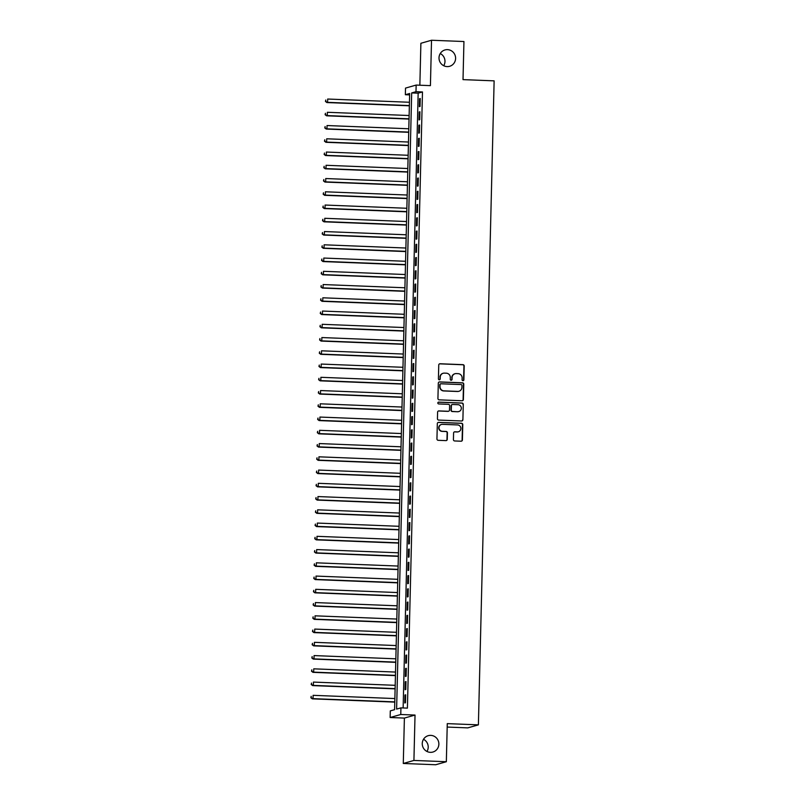 <?xml version="1.0" encoding="UTF-8"?>
<svg xmlns="http://www.w3.org/2000/svg" width="805" height="805" viewBox="0 0 805 805"><rect width="100%" height="100%" fill="white"/><g stroke="black" fill="none" stroke-linecap="round" stroke-linejoin="round"><path stroke-width="1.21" d="M462.956 380.715A0.916 0.886 74.1 0 0 463.871 379.839L464.213 366.023A1.308 1.268 74.1 0 0 462.966 364.665L440.053 363.759A1.308 1.268 74.1 0 0 438.755 365.017L438.413 378.833A0.916 0.886 74.1 0 0 439.56 379.749A0.916 0.886 74.1 0 0 440.194 378.903L440.244 377.112A4.176 4.065 74.1 0 1 444.42 373.118L446.322 373.188A4.176 4.065 74.1 0 1 450.297 377.515L450.257 379.306A0.916 0.886 74.1 0 0 451.394 380.212A0.916 0.886 74.1 0 0 452.038 379.376L452.078 377.585A4.176 4.065 74.1 0 1 456.254 373.58L458.166 373.661A4.176 4.065 74.1 0 1 462.13 377.978L462.09 379.769A0.916 0.886 74.1 0 0 462.956 380.715M463.086 380.715A0.916 0.886 74.1 0 0 463.589 379.92L463.922 366.104A1.308 1.268 74.1 0 0 462.684 364.756L439.772 363.85A1.308 1.268 74.1 0 0 439.53 363.86M439.409 379.779A0.916 0.886 74.1 0 0 439.912 378.984L440.244 377.112M451.243 380.242A0.916 0.886 74.1 0 0 451.746 379.457L452.078 377.585M430.766 735.378A8.503 8.281 74.1 0 0 422.323 744.836A8.503 8.281 74.1 0 0 432.879 752.041A8.503 8.281 74.1 0 0 430.766 735.378M447.52 49.638A8.503 8.281 74.1 0 0 439.077 59.097A8.503 8.281 74.1 0 0 449.643 66.292A8.503 8.281 74.1 0 0 447.52 49.638M453.426 439.611A1.308 1.268 74.1 0 0 454.674 440.959L461.094 441.21A1.308 1.268 74.1 0 0 462.402 439.963L462.774 424.617A1.308 1.268 74.1 0 0 461.537 423.269L438.624 422.363A1.308 1.268 74.1 0 0 437.326 423.611L436.944 438.956A1.308 1.268 74.1 0 0 438.192 440.305L445.95 440.617A1.308 1.268 74.1 0 0 447.258 439.369L447.419 432.798A1.308 1.268 74.1 0 0 446.171 431.45L442.327 431.299A3.492 3.401 74.1 0 1 441.452 424.456A3.492 3.401 74.1 0 1 442.498 424.336L457.582 424.929A3.492 3.401 74.1 0 1 458.448 431.762A3.492 3.401 74.1 0 1 457.411 431.893L454.895 431.792A1.308 1.268 74.1 0 0 453.587 433.04L453.426 439.611M400.93 707.867L400.769 714.498L390.133 717.517L390.294 710.896L394.601 709.668L409.665 93.491L405.348 94.718L405.519 88.097L416.155 85.068L415.994 91.7L411.677 92.927L396.613 709.094L400.93 707.867L407.411 708.128L422.474 91.951L415.994 91.7M416.155 85.068L430.413 85.632L431.52 40.25L463.942 41.528L463.016 79.625L494.129 80.852L478.391 724.862L447.268 723.625L446.342 761.721L413.921 760.443L415.028 715.061L400.769 714.498M462.09 400.759A1.308 1.268 74.1 0 0 463.388 399.511L463.771 384.166A1.308 1.268 74.1 0 0 462.523 382.818L439.611 381.912A1.308 1.268 74.1 0 0 438.312 383.16L437.93 398.505A1.308 1.268 74.1 0 0 439.178 399.854L462.09 400.759M463.267 404.392L462.895 419.737A1.308 1.268 74.1 0 1 461.597 420.985L438.685 420.079A1.308 1.268 74.1 0 1 437.437 418.731L437.598 412.16A1.308 1.268 74.1 0 1 438.906 410.912L448.194 411.285A1.308 1.268 74.1 0 0 449.502 410.027L449.613 405.67A1.308 1.268 74.1 0 0 448.365 404.321L438.695 403.939A0.916 0.886 74.1 0 1 438.463 402.148A0.916 0.886 74.1 0 1 438.735 402.118L462.03 403.043A1.308 1.268 74.1 0 1 463.267 404.392L462.895 419.737M446.342 761.721L435.706 764.75L403.285 763.472L413.921 760.443M431.52 40.25L420.884 43.279L419.858 85.219M420.049 106.461L420.24 98.512L419.526 98.713L419.335 106.663L420.049 106.461M419.727 119.714L419.918 111.764L419.204 111.965L419.002 119.915L419.727 119.714M419.405 132.966L419.596 125.006L418.872 125.218L418.68 133.167L419.405 132.966M419.073 146.208L419.274 138.259L418.55 138.47L418.359 146.419L419.073 146.208M418.751 159.46L418.952 151.511L418.228 151.712L418.037 159.672L418.751 159.46M418.429 172.713L418.62 164.763L417.906 164.965L417.715 172.924L418.429 172.713M418.107 185.965L418.298 178.016L417.584 178.217L417.382 186.166L418.107 185.965M417.785 199.217L417.976 191.268L417.262 191.469L417.06 199.419L417.785 199.217M417.463 212.47L417.654 204.52L416.93 204.722L416.738 212.671L417.463 212.47M417.131 225.722L417.332 217.773L416.608 217.974L416.416 225.923L417.131 225.722M416.809 238.974L417 231.015L416.286 231.226L416.094 239.176L416.809 238.974M416.487 252.217L416.678 244.267L415.964 244.479L415.772 252.428L416.487 252.217M416.165 265.469L416.356 257.519L415.642 257.731L415.44 265.68L416.165 265.469M415.843 278.721L416.034 270.772L415.31 270.973L415.118 278.933L415.843 278.721M415.511 291.974L415.712 284.024L414.988 284.225L414.796 292.175L415.511 291.974M415.189 305.226L415.39 297.276L414.666 297.478L414.474 305.427L415.189 305.226M414.867 318.478L415.058 310.529L414.344 310.73L414.152 318.679L414.867 318.478M414.545 331.73L414.736 323.781L414.022 323.982L413.82 331.932L414.545 331.73M414.223 344.983L414.414 337.023L413.7 337.235L413.498 345.184L414.223 344.983M413.891 358.225L414.092 350.276L413.368 350.487L413.176 358.436L413.891 358.225M413.569 371.477L413.77 363.528L413.046 363.739L412.854 371.689L413.569 371.477M413.247 384.73L413.438 376.78L412.724 376.982L412.532 384.941L413.247 384.73M412.925 397.982L413.116 390.033L412.401 390.234L412.21 398.183L412.925 397.982M412.603 411.234L412.794 403.285L412.079 403.486L411.878 411.436L412.603 411.234M412.281 424.487L412.472 416.537L411.747 416.738L411.556 424.688L412.281 424.487M411.949 437.739L412.15 429.79L411.425 429.991L411.234 437.94L411.949 437.739M411.627 450.991L411.828 443.032L411.103 443.243L410.912 451.192L411.627 450.991M411.305 464.233L411.496 456.284L410.781 456.495L410.59 464.445L411.305 464.233M410.983 477.486L411.174 469.536L410.459 469.748L410.258 477.697L410.983 477.486M410.661 490.738L410.852 482.789L410.137 482.99L409.936 490.949L410.661 490.738M410.329 503.99L410.53 496.041L409.805 496.242L409.614 504.192L410.329 503.99M410.007 517.243L410.208 509.293L409.483 509.495L409.292 517.444L410.007 517.243M409.685 530.495L409.876 522.546L409.161 522.747L408.97 530.696L409.685 530.495M409.363 543.747L409.554 535.798L408.839 535.999L408.638 543.949L409.363 543.747M409.041 557L409.232 549.04L408.517 549.252L408.316 557.201L409.041 557M408.719 570.242L408.91 562.293L408.185 562.504L407.994 570.453L408.719 570.242M408.387 583.494L408.588 575.545L407.863 575.756L407.672 583.706L408.387 583.494M408.065 596.746L408.256 588.797L407.541 588.998L407.35 596.958L408.065 596.746M407.743 609.999L407.934 602.049L407.219 602.251L407.028 610.2L407.743 609.999M407.421 623.251L407.612 615.302L406.897 615.503L406.696 623.452L407.421 623.251M407.099 636.503L407.29 628.554L406.575 628.755L406.374 636.705L407.099 636.503M406.767 649.756L406.968 641.806L406.243 642.008L406.052 649.957L406.767 649.756M406.445 663.008L406.646 655.049L405.921 655.26L405.73 663.209L406.445 663.008M406.123 676.25L406.314 668.301L405.599 668.512L405.408 676.462L406.123 676.25M405.8 689.503L405.992 681.553L405.277 681.765L405.076 689.714L405.8 689.503M422.474 91.951L418.157 93.179L403.134 707.957M404.955 695.007L404.754 702.966L405.478 702.755L405.67 694.806L404.955 695.007L405.66 695.037M447.188 727.066L467.755 727.881L478.391 724.862M426.972 751.457A8.503 8.281 74.1 0 0 423.5 739.282M443.726 65.718A8.503 8.281 74.1 0 0 440.265 53.543M415.028 715.061L404.392 718.08L403.285 763.472M404.392 718.08L390.133 717.517M409.634 94.889L405.348 94.718M418.157 93.179L411.677 92.927M419.526 98.713L420.24 98.743M419.204 111.965L419.918 111.996M418.872 125.218L419.586 125.248M418.55 138.47L419.264 138.49M418.228 151.712L418.942 151.743M417.906 164.965L418.62 164.995M417.584 178.217L418.298 178.247M417.262 191.469L417.966 191.499M416.93 204.722L417.644 204.752M416.608 217.974L417.322 218.004M416.286 231.226L417 231.256M415.964 244.479L416.678 244.499M415.642 257.731L416.356 257.751M415.31 270.973L416.024 271.003M414.988 284.225L415.702 284.256M414.666 297.478L415.38 297.508M414.344 310.73L415.058 310.76M414.022 323.982L414.736 324.013M413.7 337.235L414.404 337.265M413.368 350.487L414.082 350.507M413.046 363.739L413.76 363.759M412.724 376.982L413.438 377.012M412.401 390.234L413.116 390.264M412.079 403.486L412.784 403.516M411.747 416.738L412.462 416.769M411.425 429.991L412.14 430.021M411.103 443.243L411.818 443.273M410.781 456.495L411.496 456.516M410.459 469.748L411.174 469.768M410.137 482.99L410.842 483.02M409.805 496.242L410.52 496.272M409.483 509.495L410.198 509.525M409.161 522.747L409.876 522.777M408.839 535.999L409.554 536.029M408.517 549.252L409.222 549.282M408.185 562.504L408.9 562.524M407.863 575.756L408.578 575.776M407.541 588.998L408.256 589.029M407.219 602.251L407.934 602.281M406.897 615.503L407.612 615.533M406.575 628.755L407.28 628.786M406.243 642.008L406.958 642.038M405.921 655.26L406.636 655.29M405.599 668.512L406.314 668.532M405.277 681.765L405.992 681.785M454.865 373.772A4.176 4.065 74.1 0 0 451.796 377.666M443.032 373.309A4.176 4.065 74.1 0 0 439.953 377.203M462.332 400.749A1.308 1.268 74.1 0 0 463.106 399.592L463.479 384.247A1.308 1.268 74.1 0 0 462.241 382.898L439.329 381.993A1.308 1.268 74.1 0 0 439.087 382.003M461.949 385.525A0.916 0.886 74.1 0 0 461.084 384.579L440.969 383.784A0.916 0.886 74.1 0 0 440.053 384.659L440.013 386.551A4.176 4.065 74.1 0 0 443.978 390.868L457.733 391.411A4.176 4.065 74.1 0 0 461.899 387.406L461.949 385.525M440.556 383.874A0.916 0.886 74.1 0 0 439.772 384.74L440.053 384.659M458.83 391.3A4.176 4.065 74.1 0 1 457.441 391.492L443.696 390.948A4.176 4.065 74.1 0 1 439.721 386.631L439.772 384.74M461.839 420.975A1.308 1.268 74.1 0 0 462.613 419.818M448.435 411.264A1.308 1.268 74.1 0 1 447.912 411.365L438.614 410.993A1.308 1.268 74.1 0 0 438.373 411.013M462.986 404.472A1.308 1.268 74.1 0 0 461.748 403.124L438.453 402.198A0.916 0.886 74.1 0 0 438.323 402.208M457.844 411.657A3.492 3.401 74.1 0 0 461.305 407.783A3.492 3.401 74.1 0 0 458.005 404.704L452.692 404.492A1.308 1.268 74.1 0 0 451.394 405.74L451.283 410.097A1.308 1.268 74.1 0 0 452.521 411.456L457.552 411.747A3.492 3.401 74.1 0 0 458.729 411.576M452.169 404.593A1.308 1.268 74.1 0 0 451.102 405.821L451.394 405.74M457.552 411.747L452.239 411.536A1.308 1.268 74.1 0 1 451.001 410.178L451.102 405.821M458.307 431.802A3.492 3.401 74.1 0 1 457.119 431.973L454.604 431.872A1.308 1.268 74.1 0 0 454.362 431.883M441.311 424.507A3.492 3.401 74.1 0 0 442.036 431.379L442.327 431.299M446.191 440.607A1.308 1.268 74.1 0 0 446.966 439.45L447.127 432.879A1.308 1.268 74.1 0 0 445.89 431.53L442.036 431.379M461.346 441.2A1.308 1.268 74.1 0 0 462.12 440.043L462.493 424.698A1.308 1.268 74.1 0 0 461.245 423.35L438.343 422.444A1.308 1.268 74.1 0 0 438.101 422.454M409.453 102.265L327.685 99.035L327.605 102.346L326.89 102.557L409.363 105.807M325.723 101.35L325.763 100.021L325.441 101.43L327.605 102.346L409.373 105.576M326.89 102.557L325.441 101.43M409.131 115.518L327.363 112.287L327.283 115.598L326.558 115.809L409.041 119.059M325.401 114.602L325.431 113.274L325.119 114.682L327.283 115.598L409.051 118.828M326.558 115.809L325.119 114.682M408.799 128.77L327.041 125.54L326.961 128.85L326.236 129.052L408.719 132.312M325.079 127.854L325.109 126.526L324.787 127.935L326.961 128.85L408.719 132.08M326.236 129.052L324.787 127.935M408.477 142.022L326.709 138.792L326.629 142.103L325.914 142.304L408.397 145.564M324.757 141.106L324.787 139.778L324.465 141.187L326.629 142.103L408.397 145.333M325.914 142.304L324.465 141.187M408.155 155.274L326.387 152.044L326.307 155.355L325.592 155.556L408.065 158.816M324.435 154.359L324.465 153.031L324.143 154.439L326.307 155.355L408.075 158.585M325.592 155.556L324.143 154.439M407.833 168.517L326.065 165.287L325.985 168.607L325.27 168.809L407.743 172.069M324.103 167.601L324.143 166.283L323.821 167.692L325.985 168.607L407.753 171.837M325.27 168.809L323.821 167.692M407.511 181.769L325.743 178.539L325.663 181.86L324.938 182.061L407.421 185.321M323.781 180.853L323.821 179.535L323.499 180.934L325.663 181.86L407.431 185.09M324.938 182.061L323.499 180.934M407.179 195.021L325.421 191.791L325.341 195.102L324.616 195.313L407.099 198.573M323.459 194.106L323.489 192.777L323.177 194.186L325.341 195.102L407.099 198.332M324.616 195.313L323.177 194.186M406.857 208.274L325.099 205.044L325.009 208.354L324.294 208.565L406.777 211.816M323.137 207.358L323.167 206.03L322.845 207.438L325.009 208.354L406.777 211.584M324.294 208.565L322.845 207.438M406.535 221.526L324.767 218.296L324.687 221.606L323.972 221.818L406.445 225.068M322.815 220.61L322.845 219.282L322.523 220.691L324.687 221.606L406.455 224.837M323.972 221.818L322.523 220.691M406.213 234.778L324.445 231.548L324.365 234.859L323.65 235.06L406.123 238.32M322.493 233.863L322.523 232.534L322.201 233.943L324.365 234.859L406.133 238.089M323.65 235.06L322.201 233.943M405.891 248.031L324.123 244.801L324.043 248.111L323.328 248.312L405.8 251.573M322.161 247.115L322.201 245.787L321.879 247.195L324.043 248.111L405.811 251.341M323.328 248.312L321.879 247.195M405.569 261.283L323.801 258.053L323.721 261.363L322.996 261.565L405.478 264.825M321.839 260.367L321.869 259.039L321.557 260.448L323.721 261.363L405.478 264.593M322.996 261.565L321.557 260.448M405.237 274.525L323.479 271.295L323.399 274.616L322.674 274.817L405.156 278.077M321.517 273.609L321.547 272.291L321.225 273.7L323.399 274.616L405.156 277.846M322.674 274.817L321.225 273.7M404.915 287.777L323.147 284.547L323.067 287.868L322.352 288.069L404.835 291.329M321.195 286.862L321.225 285.544L320.903 286.942L323.067 287.868L404.835 291.098M322.352 288.069L320.903 286.942M404.593 301.03L322.825 297.8L322.745 301.11L322.03 301.322L404.502 304.582M320.873 300.114L320.903 298.786L320.581 300.195L322.745 301.11L404.513 304.34M322.03 301.322L320.581 300.195M404.271 314.282L322.503 311.052L322.423 314.363L321.708 314.574L404.18 317.824M320.541 313.366L320.581 312.038L320.259 313.447L322.423 314.363L404.191 317.593M321.708 314.574L320.259 313.447M403.949 327.534L322.181 324.304L322.101 327.615L321.376 327.826L403.858 331.076M320.219 326.619L320.259 325.29L319.937 326.699L322.101 327.615L403.869 330.845M321.376 327.826L319.937 326.699M403.617 340.787L321.859 337.557L321.779 340.867L321.054 341.068L403.536 344.329M319.897 339.871L319.927 338.543L319.615 339.952L321.779 340.867L403.536 344.097M321.054 341.068L319.615 339.952M403.295 354.039L321.537 350.809L321.447 354.12L320.732 354.321L403.214 357.581M319.575 353.123L319.605 351.795L319.283 353.204L321.447 354.12L403.214 357.35M320.732 354.321L319.283 353.204M402.973 367.291L321.205 364.061L321.125 367.372L320.41 367.573L402.882 370.833M319.253 366.376L319.283 365.047L318.961 366.456L321.125 367.372L402.892 370.602M320.41 367.573L318.961 366.456M402.651 380.534L320.883 377.303L320.803 380.624L320.088 380.825L402.56 384.086M318.931 379.618L318.961 378.3L318.639 379.708L320.803 380.624L402.57 383.854M320.088 380.825L318.639 379.708M402.329 393.786L320.561 390.556L320.481 393.876L319.756 394.078L402.238 397.338M318.599 392.87L318.639 391.552L318.317 392.951L320.481 393.876L402.248 397.107M319.756 394.078L318.317 392.951M402.007 407.038L320.239 403.808L320.159 407.119L319.434 407.33L401.916 410.59M318.277 406.123L318.307 404.794L317.995 406.203L320.159 407.119L401.916 410.349M319.434 407.33L317.995 406.203M401.675 420.291L319.917 417.06L319.837 420.371L319.112 420.582L401.594 423.833M317.955 419.375L317.985 418.047L317.663 419.455L319.837 420.371L401.594 423.601M319.112 420.582L317.663 419.455M401.353 433.543L319.585 430.313L319.505 433.623L318.79 433.835L401.272 437.085M317.633 432.627L317.663 431.299L317.341 432.708L319.505 433.623L401.272 436.853M318.79 433.835L317.341 432.708M401.031 446.795L319.263 443.565L319.183 446.876L318.468 447.077L400.94 450.337M317.311 445.879L317.341 444.551L317.019 445.96L319.183 446.876L400.95 450.106M318.468 447.077L317.019 445.96M400.709 460.047L318.941 456.817L318.861 460.128L318.146 460.329L400.618 463.589M316.979 459.132L317.019 457.804L316.697 459.212L318.861 460.128L400.628 463.358M318.146 460.329L316.697 459.212M400.387 473.3L318.619 470.07L318.539 473.38L317.814 473.582L400.296 476.842M316.657 472.384L316.687 471.056L316.375 472.465L318.539 473.38L400.306 476.61M317.814 473.582L316.375 472.465M400.055 486.542L318.297 483.312L318.217 486.633L317.492 486.834L399.974 490.094M316.335 485.626L316.365 484.308L316.053 485.717L318.217 486.633L399.974 489.863M317.492 486.834L316.053 485.717M399.733 499.794L317.965 496.564L317.884 499.885L317.17 500.086L399.652 503.346M316.013 498.879L316.043 497.56L315.721 498.959L317.884 499.885L399.652 503.115M317.17 500.086L315.721 498.959M399.411 513.047L317.643 509.817L317.562 513.127L316.848 513.338L399.32 516.599M315.691 512.131L315.721 510.803L315.399 512.211L317.562 513.127L399.33 516.357M316.848 513.338L315.399 512.211M399.089 526.299L317.321 523.069L317.24 526.379L316.526 526.591L398.998 529.841M315.369 525.383L315.399 524.055L315.077 525.464L317.24 526.379L399.008 529.61M316.526 526.591L315.077 525.464M398.767 539.551L316.999 536.321L316.918 539.632L316.194 539.843L398.676 543.093M315.037 538.636L315.077 537.307L314.755 538.716L316.918 539.632L398.686 542.862M316.194 539.843L314.755 538.716M398.435 552.804L316.677 549.573L316.596 552.884L315.872 553.085L398.354 556.346M314.715 551.888L314.745 550.56L314.433 551.968L316.596 552.884L398.354 556.114M315.872 553.085L314.433 551.968M398.113 566.056L316.355 562.826L316.274 566.136L315.55 566.338L398.032 569.598M314.393 565.14L314.423 563.812L314.101 565.221L316.274 566.136L398.032 569.366M315.55 566.338L314.101 565.221M397.791 579.308L316.023 576.078L315.942 579.389L315.228 579.59L397.71 582.85M314.071 578.393L314.101 577.064L313.779 578.473L315.942 579.389L397.71 582.619M315.228 579.59L313.779 578.473M397.469 592.55L315.701 589.32L315.62 592.641L314.906 592.842L397.378 596.103M313.749 591.635L313.779 590.317L313.457 591.725L315.62 592.641L397.388 595.871M314.906 592.842L313.457 591.725M397.147 605.803L315.379 602.573L315.298 605.893L314.584 606.095L397.056 609.355M313.417 604.887L313.457 603.569L313.135 604.968L315.298 605.893L397.066 609.123M314.584 606.095L313.135 604.968M396.825 619.055L315.057 615.825L314.976 619.136L314.252 619.347L396.734 622.607M313.095 618.139L313.125 616.811L312.813 618.22L314.976 619.136L396.744 622.366M314.252 619.347L312.813 618.22M396.493 632.307L314.735 629.077L314.654 632.388L313.93 632.599L396.412 635.849M312.773 631.392L312.803 630.063L312.481 631.472L314.654 632.388L396.412 635.618M313.93 632.599L312.481 631.472M396.171 645.56L314.403 642.33L314.322 645.64L313.608 645.852L396.09 649.102M312.451 644.644L312.481 643.316L312.159 644.725L314.322 645.64L396.09 648.87M313.608 645.852L312.159 644.725M395.849 658.812L314.081 655.582L314 658.893L313.286 659.094L395.758 662.354M312.129 657.896L312.159 656.568L311.837 657.977L314 658.893L395.768 662.123M313.286 659.094L311.837 657.977M395.527 672.064L313.759 668.834L313.678 672.145L312.964 672.346L395.436 675.606M311.807 671.149L311.837 669.82L311.515 671.229L313.678 672.145L395.446 675.375M312.964 672.346L311.515 671.229M395.205 685.317L313.437 682.087L313.356 685.397L312.632 685.598L395.114 688.859M311.475 684.401L311.515 683.073L311.193 684.481L313.356 685.397L395.124 688.627M312.632 685.598L311.193 684.481M394.873 698.559L313.115 695.329L313.034 698.649L312.31 698.851L394.792 702.111M311.153 697.643L311.183 696.325L310.871 697.734L313.034 698.649L394.792 701.88M312.31 698.851L310.871 697.734"/></g></svg>
